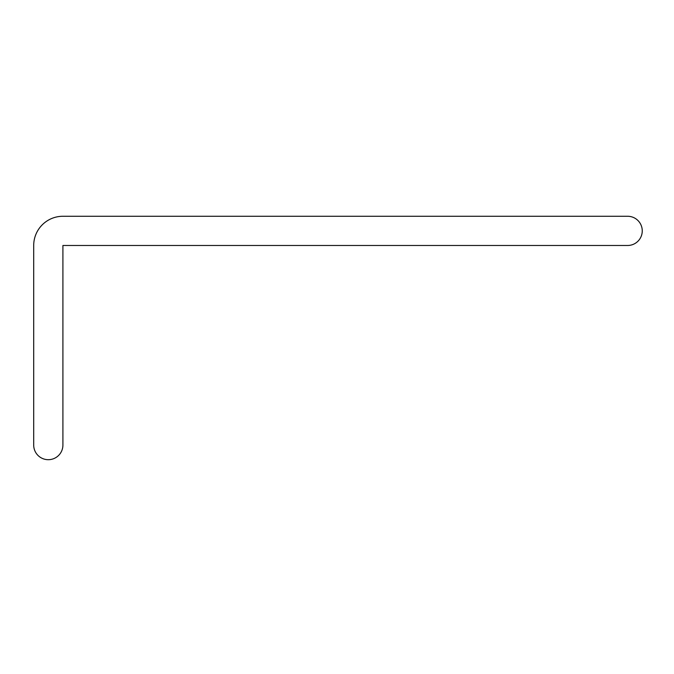 <?xml version="1.0" encoding="UTF-8"?>
<svg xmlns="http://www.w3.org/2000/svg" width="674" height="674" viewBox="0 0 674 674"><rect width="100%" height="100%" fill="white"/><g stroke="black" fill="none" stroke-linecap="round" stroke-linejoin="round"><path stroke-width="0.51" stroke-dasharray="3.37 2.53" d="M62.909 445.084A14.609 14.609 0 0 1 48.309 459.693A14.609 14.609 0 0 1 33.7 445.084L33.7 245.479A29.209 29.209 0 0 1 62.909 216.27L627.654 216.27A14.609 14.609 0 0 1 642.255 230.87A14.609 14.609 0 0 1 627.654 245.479L62.909 245.479L62.909 445.084"/><path stroke-width="1.01" d="M62.909 445.084A14.609 14.609 0 0 1 48.309 459.693A14.609 14.609 0 0 1 33.7 445.084L33.7 245.479A29.209 29.209 0 0 1 62.909 216.27L627.654 216.27A14.609 14.609 0 0 1 642.255 230.87A14.609 14.609 0 0 1 627.654 245.479L62.909 245.479L62.909 445.084"/></g></svg>
